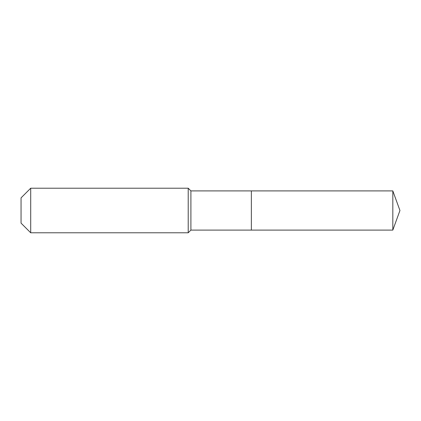 <?xml version="1.0" encoding="UTF-8"?>
<svg xmlns="http://www.w3.org/2000/svg" width="421" height="421" viewBox="0 0 421 421"><rect width="100%" height="100%" fill="white"/><g stroke="black" fill="none" stroke-linecap="round" stroke-linejoin="round"><path stroke-width="0.63" d="M392.819 230.098L392.819 190.902L399.95 210.5L392.819 230.098L251.363 230.098L392.819 230.098L399.95 210.5L392.819 230.098L251.363 230.098L251.363 190.902L190.902 190.902L188.213 188.213L30.707 188.213L21.05 197.87L21.05 223.13L30.707 232.787L30.707 188.213M399.95 210.5L392.819 190.902L251.363 190.902L251.363 230.098L190.902 230.098L190.902 190.902M190.902 230.098L188.213 232.787L188.213 188.213M188.213 232.787L30.707 232.787M392.819 190.902L251.363 190.902"/></g></svg>
